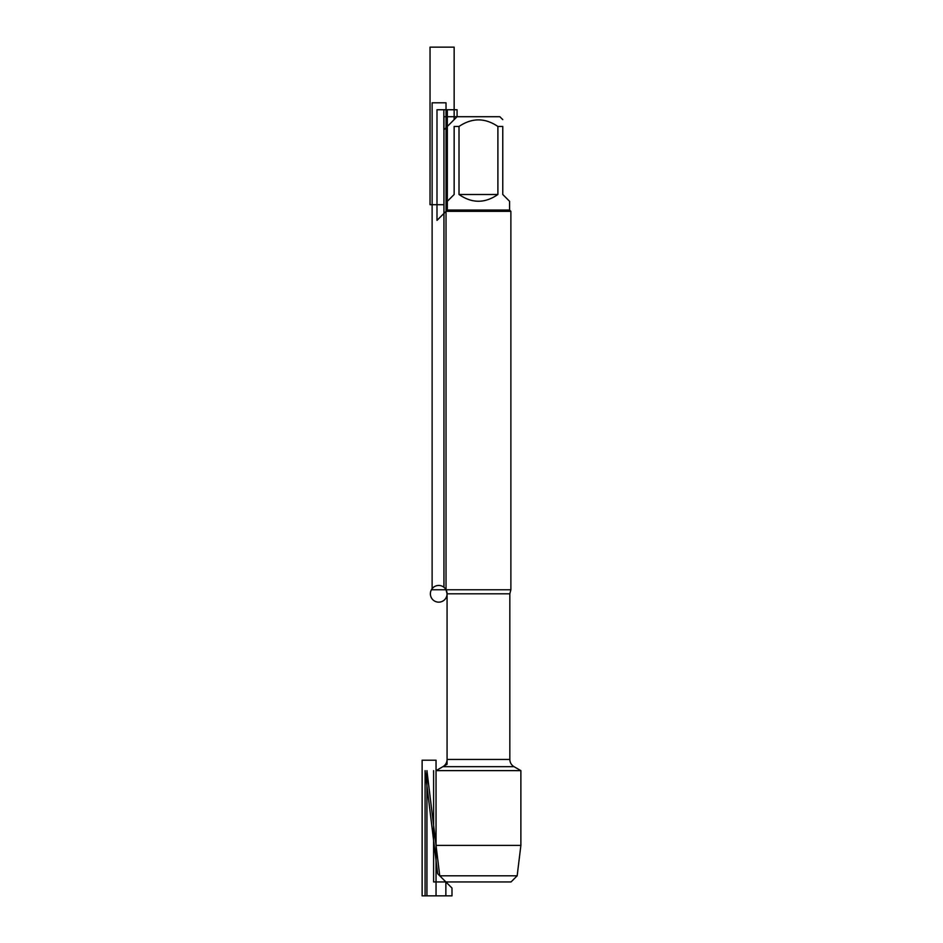 <?xml version="1.0" encoding="UTF-8"?>
<svg xmlns="http://www.w3.org/2000/svg" width="943" height="943" viewBox="0 0 943 943"><rect width="100%" height="100%" fill="white"/><g stroke="black" fill="none" stroke-linecap="round" stroke-linejoin="round"><path stroke-width="1.41" d="M520.878 845.411L436.043 845.411L439.744 875.811L426.931 770.631L426.931 895.85L445.862 895.85L445.862 881.941L439.744 875.811L445.862 881.941L511.047 881.941L445.862 881.941L439.744 875.811L517.165 875.811L520.878 845.411L520.878 770.631L514.006 766.671C511.33 765.009 509.939 762.592 509.833 759.445L509.833 593.807L510.882 589.764L510.882 211.338L446.027 211.338L446.027 589.764L510.882 589.764M520.878 770.631L436.043 770.631L436.043 845.411M443.941 587.289L443.941 116.72L457.072 116.72L443.847 129.934L443.847 109.753L457.072 109.753L457.072 116.72L499.849 116.72L502.772 119.643M459.017 194.494C471.983 203.488 484.938 203.488 497.892 194.494L459.017 194.494L459.017 126.456C471.983 117.698 484.95 117.698 497.892 126.456L502.772 126.456C502.772 117.698 502.772 117.698 502.772 126.456L502.772 194.494L509.585 201.307L509.585 210.041L510.882 211.338M497.892 194.494L497.892 126.456M509.585 210.041L447.324 210.041L436.986 220.391L436.986 109.753L447.324 109.753L447.324 210.041L447.324 201.307L454.149 194.494L454.149 126.456C454.149 117.698 454.149 117.698 454.149 126.456L459.017 126.456M509.833 593.807L447.076 593.807L447.076 764.254L436.043 770.631L442.904 766.671L514.006 766.671M467.669 881.941L433.603 881.941L433.603 770.631M443.941 204.69L430.032 204.69L430.032 47.15L454.149 47.15L454.149 119.643L457.072 116.72M446.027 102.799L432.118 102.799L432.118 589.764L446.027 589.764L446.027 102.799M436.043 760.199L436.043 895.85L422.122 895.85L422.122 760.199L436.043 760.199M437.658 873.725L451.992 888.058L451.992 895.85L425.093 895.85L425.093 770.631L437.658 873.725M439.744 875.811L426.931 770.631L439.744 875.811M438.731 602.153A8.346 8.346 0 0 1 431.493 589.634A8.346 8.346 0 0 1 445.956 589.634A8.346 8.346 0 0 1 438.731 602.153M446.027 589.764L447.076 593.807L447.076 759.445L509.833 759.445M447.076 759.445C446.97 762.592 445.579 765.009 442.904 766.671M447.324 210.041L446.027 211.338M511.047 881.941L517.165 875.811"/></g></svg>
